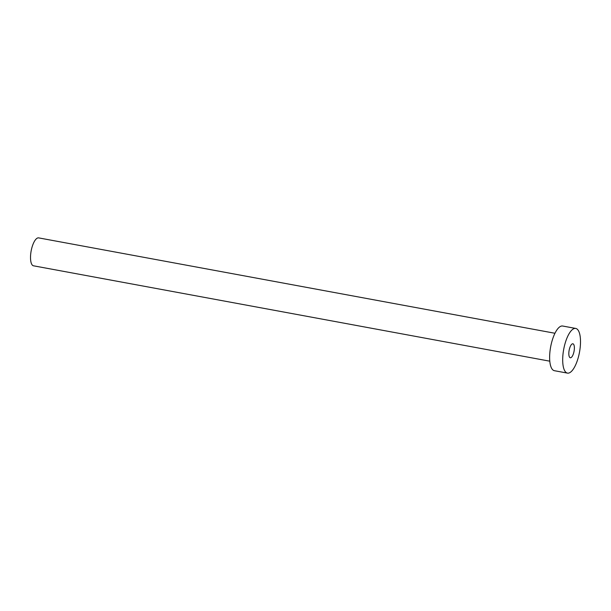 <?xml version="1.0" encoding="UTF-8"?>
<svg xmlns="http://www.w3.org/2000/svg" width="611" height="611" viewBox="0 0 611 611"><rect width="100%" height="100%" fill="white"/><g stroke="black" fill="none" stroke-linecap="round" stroke-linejoin="round"><path stroke-width="0.92" d="M574.363 348.69A7.103 2.513 100.5 0 0 572.889 343.794A7.103 2.513 100.5 0 0 568.833 352.868A7.103 2.513 100.5 0 0 570.307 357.756A7.103 2.513 100.5 0 0 574.363 348.69M549.793 361.185L33.506 265.808A14.198 5.018 -79.5 0 1 30.55 256.024A14.198 5.018 -79.5 0 1 38.661 237.885L554.948 333.262M567.466 373.115L554.406 370.701A22.722 8.027 -79.5 0 1 549.686 355.044A22.722 8.027 -79.5 0 1 562.662 326.022L575.722 328.435A22.722 8.027 -79.5 0 1 580.45 344.092A22.722 8.027 -79.5 0 1 567.466 373.115A22.722 8.027 -79.5 0 1 562.746 357.458A22.722 8.027 -79.5 0 1 575.722 328.435"/></g></svg>
